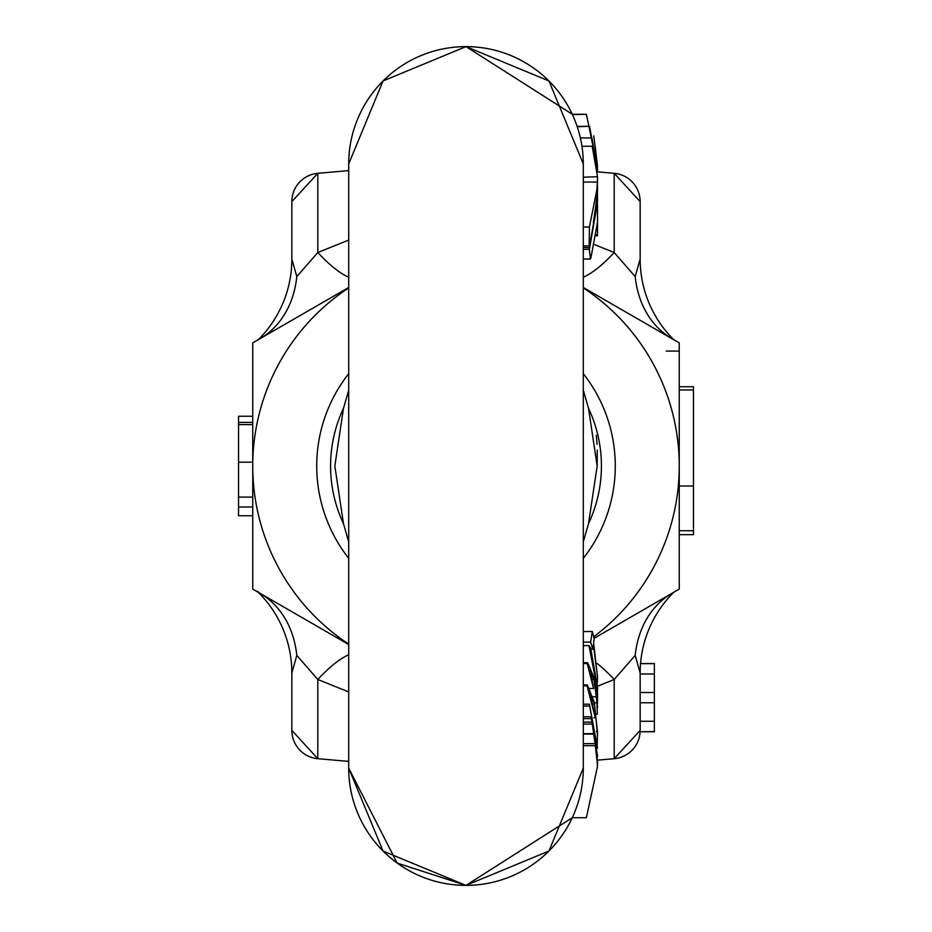<?xml version="1.0" encoding="UTF-8"?>
<svg xmlns="http://www.w3.org/2000/svg" width="932" height="932" viewBox="0 0 932 932"><rect width="100%" height="100%" fill="white"/><g stroke="black" fill="none" stroke-linecap="round" stroke-linejoin="round"><path stroke-width="1.4" d="M348.708 277.258A113.739 34.705 60 0 1 317.8 252.514L317.8 173.305L348.708 170.603L317.8 173.305A28.438 28.438 0 0 0 291.844 201.627L291.844 259.014L296.819 276.606L317.8 252.514L348.708 240.072M597.412 171.838L614.2 173.305L597.412 171.838L594.5 151.252M594.569 244.627L614.2 252.514L635.181 276.606L640.156 259.014L640.156 201.627A28.438 28.438 0 0 0 614.2 173.305L640.156 201.627L640.156 259.026A113.739 113.739 0 0 0 673.696 339.667M673.696 592.333A113.739 113.739 0 0 0 640.156 672.986L635.181 655.394L614.2 679.486L614.2 758.695L597.505 760.163L614.2 758.695L640.156 730.373L640.156 672.986L640.156 731.748L654.369 731.573L654.369 721.263L640.156 721.263M317.8 758.695L348.708 761.397L317.8 758.695A28.438 28.438 0 0 1 291.844 730.373L317.8 758.695L317.8 679.486L296.819 655.394L291.844 672.986L291.844 730.373L291.844 672.986A113.739 113.739 0 0 0 258.304 592.333M679.253 351.084L666.275 351.084M317.8 173.305L291.844 201.627L291.844 259.014A113.739 113.739 0 0 1 258.304 339.667M597.074 663.409A113.739 34.705 60 0 1 614.2 679.486L597.505 686.197M348.708 691.928L317.8 679.486A113.739 34.705 120 0 1 348.708 654.742M257.209 591.261L259.853 593.23A113.739 87.072 -60 0 1 296.819 655.394M296.819 276.606A113.739 87.072 60 0 1 259.853 338.77L265.865 335.299M672.147 338.77L672.147 338.77A113.739 87.072 -60 0 1 635.181 276.606M679.253 534.677L693.466 534.677L693.466 530.751L679.253 530.751M693.466 530.751L693.466 389.949L679.253 389.949M693.466 389.949L693.466 386.745L679.253 386.745M672.147 593.23A113.739 87.072 -120 0 0 635.181 655.394M252.747 416.243L238.534 416.243L238.534 422.394L252.747 422.394M252.747 515.757L238.534 515.757L238.534 507.008L252.747 507.008M238.534 422.394L238.534 424.608L252.747 424.608M238.534 424.608L238.534 462.19L252.747 462.19M238.534 462.19L238.534 497.106L252.747 497.106M238.534 497.106L238.534 507.008M614.2 173.305L614.2 252.514A113.739 34.705 -60 0 1 583.292 277.258M614.2 758.695A28.438 28.438 0 0 0 640.156 730.373M640.54 663.677L654.369 663.677L654.369 673.987L640.156 673.987M654.369 673.987L654.369 692.511L640.156 692.511M654.369 692.511L654.369 702.751L640.156 702.751M654.369 702.751L654.369 721.263M640.156 259.014L640.156 201.627M291.844 201.627L291.844 259.014M291.844 672.986L291.844 730.373M583.269 390.054L588.511 408.298L597.167 466L597.249 450.074M597.074 444.238L596.294 435.326M348.743 166.653A117.292 117.281 180 0 1 466 46.623L572.283 114.275L586.356 114.275L597.505 166.036L593.766 135.909L597.494 165.57M572.446 114.624L586.356 114.275M597.505 167.981L586.473 114.624M577.118 126.344L589.548 126.344L597.505 169.507L595.397 147.477L597.505 171.931M577.246 126.729L589.548 126.344M597.505 171.838L589.63 126.729M580.38 137.913L591.902 137.913L597.389 169.496M593.032 147.268L591.902 137.913M595.536 207.58L597.319 192.132L597.505 176.73L592.368 147.105M583.292 227.024L589.408 227.024L596.818 189.942L597.389 182.055L583.292 182.055M589.828 247.737L583.292 247.399M348.731 541.946L343.489 523.702L334.833 466L343.489 408.298L348.731 390.054M330.58 466A135.42 135.42 0 0 1 343.489 408.298A135.42 135.42 0 0 0 343.489 523.702A135.42 135.42 0 0 1 330.58 466M597.167 466L588.511 523.702A135.42 135.42 0 0 0 588.511 408.298A135.42 135.42 0 0 1 588.511 523.702L583.269 541.946M590.981 649.161L592.857 649.161L593.393 644.769L597.505 676.597L593.626 642.952L594.185 638.595L592.321 631.535L583.292 631.535M597.365 682.515L597.505 676.597M583.292 642.101L590.643 642.101L592.321 631.535M592.857 649.161L590.643 642.101M595.63 685.742L596.829 685.742L588.966 645.585L583.292 645.585M597.482 703.497L596.829 685.742M596.666 680.64L597.505 686.779L597.505 700.992M588.966 645.585L590.655 647.996L596.969 684.251L596.888 680.64M348.708 163.904L383.064 80.944L466 46.6L548.936 80.944L583.292 163.892A117.292 117.281 180 0 0 466 46.623L383.064 80.944L348.708 163.892L348.708 768.108L397.125 863.055L466 885.4L383.064 851.056L348.708 768.108A117.292 117.281 0 0 1 348.708 768.084A117.292 117.281 0 0 0 466 885.377L548.936 851.056L583.292 768.108A117.292 117.281 0 0 1 466 885.377L572.283 817.725L586.356 817.725L597.505 766.43L595.769 745.693L583.292 745.693M597.004 752.322L597.505 764.601L593.929 733.682L597.505 763.261L597.004 752.322M583.292 722.079L591.995 722.079L597.505 760.896L591.995 722.079M583.292 724.059L592.321 724.059M583.292 733.682L593.929 733.682M583.292 734.067L593.999 734.067M583.292 743.654L595.49 743.654L597.505 766.43M595.769 745.693L595.49 743.654M583.292 716.801L591.191 716.801L597.505 756.073L591.471 718.619L583.292 718.619M591.471 718.619L591.191 716.801M583.292 704.196L589.42 704.196L597.505 748.291L589.653 706.025L583.292 706.025M589.653 706.025L589.42 704.196M592.601 704.301L594.418 704.301L589.909 692.942L595.315 717.791L587.067 685.789L587.335 684.904L594.406 702.518L597.505 734.591M590.038 692.336L589.909 692.942M597.167 746.823L597.459 731.608L594.418 704.301M597.505 735.732L597.505 733.752M583.292 685.789L587.067 685.789M593.707 717.791L595.315 717.791M589.758 688.457L593.579 688.457L590.259 670.026M591.89 679.393L593.952 679.393L590.014 670.586M592.903 696.775L596.294 696.775L593.952 679.393M594.476 702.821L596.993 702.821L596.294 696.775M596.41 714.157L597.319 714.157L596.993 702.821M583.292 663.526L587.207 663.526L587.626 662.699L594.068 677.681L596.725 695.703L597.505 707.679M593.579 688.457L587.207 663.526M597.494 202.768L589.374 249.333L590.364 259.003L583.292 259.003M597.505 204.364L597.505 234.899L597.4 222.771L590.946 257.745L590.375 259.038L583.292 259.038M597.505 234.899L597.296 234.258L597.505 234.899L596.317 234.899M583.292 177.196L597.505 176.73M597.505 177.196L597.389 182.055M589.408 227.024L589.164 245.873L583.292 245.873M597.505 186.074L597.505 201.149L589.781 244.615L589.175 245.908L583.292 245.908M597.505 186.959L596.701 199.506M597.191 199.506L593.311 222.748L595.688 206.718M348.708 373.662A149.283 149.283 0 0 0 348.708 558.338M583.292 558.338A149.283 149.283 0 0 0 583.292 373.662M583.292 287.895A213.253 213.253 0 0 1 593.742 636.754M348.708 644.105A213.253 213.253 0 0 1 348.708 287.895M594.115 638.28L679.253 589.117L679.253 342.883L583.292 287.475M348.708 287.475L252.747 342.883L252.747 589.117L348.708 644.525M693.466 486.015L679.253 486.015M583.292 768.108L583.292 163.892A117.292 117.281 180 0 1 583.257 166.653M596.387 731.608L597.459 731.608M583.292 249.333L589.374 249.333M640.156 731.748L654.369 731.748M640.552 663.502L654.369 663.502M587.335 684.904L583.292 684.904M587.626 662.699L583.292 662.699M596.177 235.808L597.482 235.808M581.952 146.254L592.519 146.254"/></g></svg>
